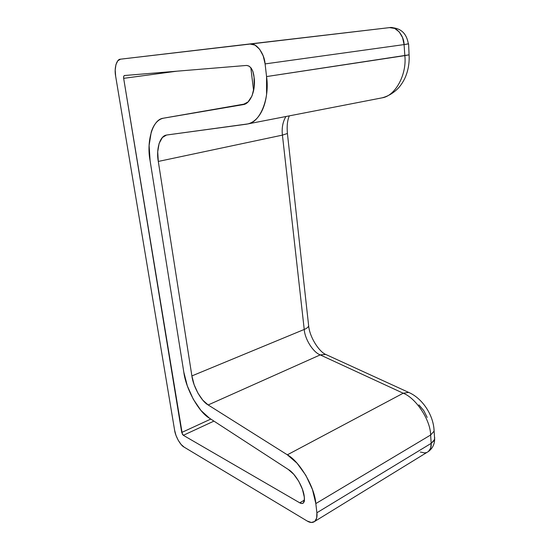 <?xml version="1.0" encoding="UTF-8"?>
<svg xmlns="http://www.w3.org/2000/svg" width="550" height="550" viewBox="0 0 550 550"><rect width="100%" height="100%" fill="white"/><g stroke="black" fill="none" stroke-linecap="round" stroke-linejoin="round"><path stroke-width="0.82" d="M246.517 65.443C250.236 65.808 252.67 69.087 253.825 75.274L254.072 77.358C256.094 90.014 250.291 104.067 243.148 104.624L163.762 118.14L245.238 103.916L163.762 118.14L242.818 104.692L248.05 101.949L252.031 95.899L254.155 87.312L254.072 77.358L252.883 71.362L251.164 68.111L248.923 66.034L246.517 65.443L124.499 75.515L246.517 65.443M304.466 498.561L303.456 502.927C302.411 503.717 301.18 503.683 299.757 502.831L304.535 500.026L299.757 502.831L183.336 435.311L213.923 421.114L183.336 435.311L181.727 432.472L210.794 419.079L181.727 432.472L123.661 78.347L176.791 71.198L123.661 78.347C123.475 76.739 123.743 75.797 124.465 75.522L123.723 76.388L123.661 78.347L182.339 434.177L183.336 435.311L299.757 502.831L301.826 503.504L303.449 502.934L304.384 501.201L304.288 497.028L304.466 498.561M250.827 67.684L253.605 90.764L250.827 67.684M434.741 437.642L434.115 440.639L431.186 443.348L430.629 448.243L428.34 451.598M426.656 452.533L424.703 452.918L420.283 452.038M426.855 452.457L428.601 451.385C430.588 449.405 431.447 446.724 431.186 443.348L316.889 512.765L431.186 443.348L430.623 435.016L431.186 443.348L434.665 439.422L434.486 436.803M307.154 521.015C310.179 522.878 312.778 522.961 314.951 521.263C316.697 519.324 317.343 516.498 316.889 512.765L315.824 503.58L316.889 512.765L316.669 518.059L314.717 521.469L311.369 522.486L307.154 521.015L184.126 447.129L307.154 521.015M314.951 521.263L428.601 451.385C432.451 448.415 434.466 444.428 434.665 439.422L434.108 431.145L430.623 435.016C430.554 420.083 415.772 397.863 403.198 393.223L320.217 354.894L208.161 404.958L320.217 354.894L403.198 393.223C415.772 397.863 430.554 420.083 430.623 435.016L315.824 503.58L430.623 435.016L434.108 431.145L433.943 428.581L434.108 431.145C433.675 415.147 422.373 398.283 408.664 392.397L403.198 393.223L408.664 392.397L325.648 354.406L326.954 355.004L325.648 354.406L320.217 354.894C313.019 352.206 304.844 339.075 304.232 329.45C306.659 328.46 308.137 327.298 308.667 325.951C308.137 327.298 306.659 328.46 304.232 329.45L191.888 375.925C193.119 386.416 201.431 401.369 208.161 404.958L202.792 400.166L197.911 393.092L194.116 384.649L191.888 375.925L304.232 329.45C304.844 339.075 313.019 352.206 320.217 354.894L325.648 354.406C319.151 351.691 309.746 337.452 308.667 325.951L287.361 133.017L287.416 133.499L282.425 135.121C281.607 128.143 282.762 121.942 285.89 116.524C282.762 121.942 281.607 128.143 282.425 135.121L287.416 133.499C286.756 126.074 287.396 120.196 289.327 115.858M174.618 430.258C175.347 436.239 180.469 445.376 184.126 447.129L181.101 444.455L178.241 440.323L175.972 435.346L174.618 430.258L115.658 76.251L174.618 430.258M389.641 27.603L120.519 59.187C116.593 58.987 114.022 68.338 115.658 76.251L115.198 70.022L115.947 64.591L117.81 60.775L120.519 59.18L389.538 27.617L394.666 28.428L399.259 31.941L402.579 37.634L404.085 44.591L408.567 43.787M389.544 27.617L250.092 44.055L389.538 27.617C395.945 26.056 404.023 35.372 404.085 44.591L265.1 63.91C264.419 53.323 256.073 42.419 250.092 44.055L120.519 59.18L250.092 44.055L255.021 45.114L259.641 49.266L263.189 55.88L265.1 63.91L404.085 44.591L404.834 55.619L409.076 54.835L266.558 76.574L404.834 55.619C407.007 74.711 395.113 96.154 382.058 97.845C395.113 96.154 407.007 74.711 404.834 55.619L404.085 44.591L408.348 43.904C406.539 32.911 400.276 27.486 389.544 27.617L248.002 44.172M408.602 43.807L409.076 54.835C409.516 62.48 408.361 69.713 405.611 76.526C404.14 80.169 401.981 83.731 399.142 87.223C394.268 92.586 388.575 96.126 382.058 97.845L247.864 123.915M282.425 135.121L304.232 329.45L282.425 135.121L158.297 161.439L282.425 135.121M158.297 161.439L191.888 375.925L158.297 161.439L157.719 151.759L159.122 143.419L162.374 137.528L166.451 135.08C159.871 135.802 155.987 149.421 158.297 161.439M167.083 134.963L247.816 123.922C260.012 122.547 269.926 98.546 266.558 76.574L265.1 63.91L266.558 76.574L266.585 94.284C265.897 99.949 264.584 104.974 262.659 109.368C260.728 113.747 258.342 117.205 255.502 119.749C252.663 122.279 249.583 123.771 246.262 124.218L167.083 134.963M380.593 98.134L382.058 97.845M427.185 417.422L423.754 410.582L418.901 404.862M288.276 469.453C295.144 473.254 303.669 487.822 304.288 497.028L302.383 489.129L298.684 481.161L293.741 474.279L288.276 469.453L209.502 418.234C198.763 412.239 185.811 388.699 183.81 372.164L187.337 385.928L193.298 399.238L200.991 410.493L209.502 418.234L288.276 469.453M150.095 160.731L183.81 372.164L150.095 160.731C146.293 141.398 152.604 119.144 163.384 118.216L163.762 118.14C160.937 118.635 158.448 120.099 156.296 122.526C154.144 124.96 152.46 128.15 151.229 132.11L149.112 145.434L150.095 160.731M403.198 393.223L287.347 454.822L208.161 404.958L287.347 454.822L403.198 393.223M315.824 503.58C314.82 487.197 299.427 461.182 287.347 454.822L297.028 463.189L305.848 475.331L312.462 489.514L315.824 503.58M247.988 44.172L120.519 59.187M166.973 134.977L166.451 135.08"/></g></svg>
